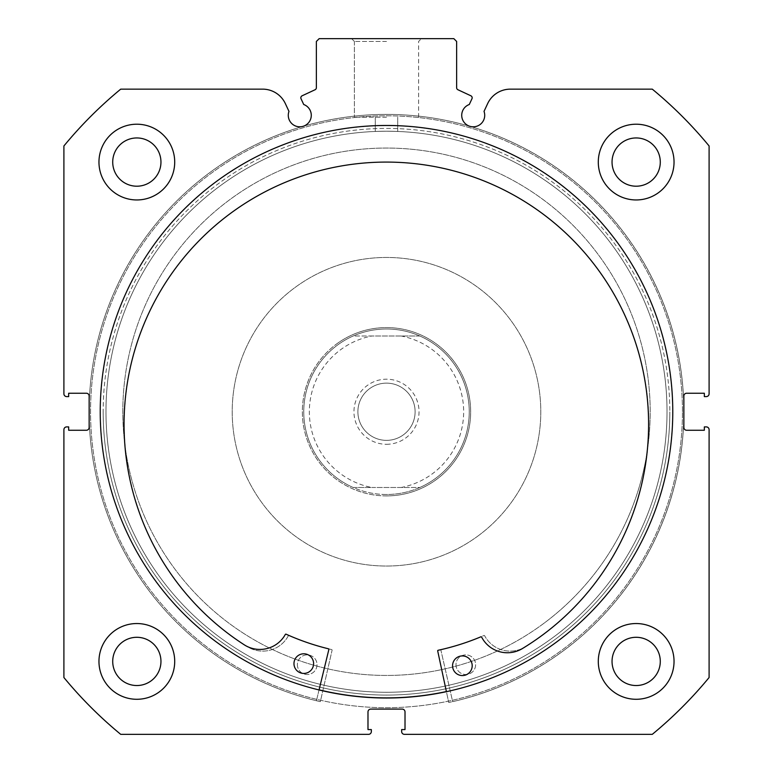 <?xml version="1.0" encoding="UTF-8"?>
<svg xmlns="http://www.w3.org/2000/svg" width="773" height="773" viewBox="0 0 773 773"><rect width="100%" height="100%" fill="white"/><g stroke="black" fill="none" stroke-linecap="round" stroke-linejoin="round"><path stroke-width="0.58" stroke-dasharray="3.87 2.9" d="M437.702 650.943A0.56 0.56 0 0 1 438.127 650.277A244.055 244.055 0 0 0 480.893 636.807A0.56 0.56 0 0 1 481.608 637.068A28.997 28.997 0 0 0 521.736 648.953L521.736 648.962A262.269 262.269 0 0 0 389.872 162.108A262.269 262.269 0 0 0 244.915 645.233L244.915 645.223A28.997 28.997 0 0 0 285.343 634.42A0.56 0.56 0 0 1 286.068 634.179A244.055 244.055 0 0 0 328.457 648.798A0.56 0.56 0 0 1 328.863 649.475L316.437 700.734A297.354 297.354 0 0 1 390.51 114.423A297.354 297.354 0 0 1 448.736 702.512L437.702 650.943M472.197 665.882A9.817 9.817 0 0 1 462.254 675.563A9.817 9.817 0 0 1 452.563 665.621A9.817 9.817 0 0 1 462.515 655.929A9.817 9.817 0 0 1 472.197 665.882M313.606 663.746A9.817 9.817 0 0 1 303.654 673.428A9.817 9.817 0 0 1 293.972 663.476A9.817 9.817 0 0 1 303.924 653.794A9.817 9.817 0 0 1 313.606 663.746M319.046 689.96L316.437 700.734A297.354 297.354 0 0 1 390.51 114.423A297.354 297.354 0 0 1 448.736 702.512L446.417 691.68M319.085 689.825A286.136 286.136 0 0 1 102.867 374.006A286.136 286.136 0 0 1 424.242 128.115A286.136 286.136 0 0 1 446.388 691.545M670.133 449.49A286.136 286.136 0 0 1 348.758 695.381A286.136 286.136 0 0 1 102.867 374.006A286.136 286.136 0 0 1 424.242 128.115A286.136 286.136 0 0 1 670.133 449.49M647.89 446.523A263.69 263.69 0 0 1 351.725 673.138A263.69 263.69 0 0 1 125.11 376.963A263.69 263.69 0 0 1 421.275 150.358A263.69 263.69 0 0 1 647.89 446.523A263.69 263.69 0 0 1 351.725 673.138A263.69 263.69 0 0 1 125.11 376.963A263.69 263.69 0 0 1 421.275 150.358A263.69 263.69 0 0 1 647.89 446.523M472.168 97.813A2.242 2.242 0 0 1 471.955 98.77L469.279 104.51A11.498 11.498 0 0 0 473.211 126.811A11.498 11.498 0 0 0 484.024 111.38L487.647 103.611A25.055 25.055 0 0 1 510.354 89.146L652.277 89.146A417.98 417.98 0 0 1 709.102 145.971L709.102 393.795A2.802 2.802 0 0 1 706.3 396.597L704.338 396.597L704.338 393.235L686.666 393.235A2.802 2.802 0 0 0 683.854 396.037L683.854 427.459A2.802 2.802 0 0 0 686.666 430.261L704.338 430.261L704.338 426.899L706.3 426.899A2.802 2.802 0 0 1 709.102 429.701L709.102 677.525A417.98 417.98 0 0 1 652.277 734.35L404.453 734.35A2.802 2.802 0 0 1 401.651 731.548L401.651 729.577L405.013 729.577L405.013 711.904A2.802 2.802 0 0 0 402.211 709.102L370.789 709.102A2.802 2.802 0 0 0 367.987 711.904L367.987 729.577L371.349 729.577L371.349 731.548A2.802 2.802 0 0 1 368.547 734.35L120.723 734.35A417.98 417.98 0 0 1 63.898 677.525L63.898 429.701A2.802 2.802 0 0 1 66.7 426.899L68.662 426.899L68.662 430.261L86.334 430.261A2.802 2.802 0 0 0 89.146 427.459L89.146 396.037A2.802 2.802 0 0 0 86.334 393.235L68.662 393.235L68.662 396.597L66.7 396.597A2.802 2.802 0 0 1 63.898 393.795L63.898 145.971A417.98 417.98 0 0 1 120.723 89.146L262.646 89.146A25.055 25.055 0 0 1 285.353 103.611L288.976 111.38A11.498 11.498 0 0 0 299.789 126.811A11.498 11.498 0 0 0 303.721 104.51L301.045 98.77A2.242 2.242 0 0 1 302.127 95.784L315.075 89.745A2.242 2.242 0 0 0 316.37 87.716L316.37 41.452L319.172 38.65L453.828 38.65L456.63 41.452L456.63 87.716A2.242 2.242 0 0 0 457.925 89.745L470.873 95.784A2.242 2.242 0 0 1 472.168 97.813M386.5 38.65L351.589 38.65L386.5 38.65M386.5 41.452L354.392 41.452L386.5 41.452M103.167 411.748A283.333 283.333 0 0 0 386.5 695.072A283.333 283.333 0 0 0 669.833 411.748A283.333 283.333 0 0 1 386.5 695.072A283.333 283.333 0 0 1 103.167 411.748A283.333 283.333 0 0 1 386.5 128.415A283.333 283.333 0 0 1 669.833 411.748A283.333 283.333 0 0 0 386.5 128.415A283.333 283.333 0 0 0 103.167 411.748M667.022 411.748A280.522 280.522 0 0 1 386.5 692.27A280.522 280.522 0 0 1 105.978 411.748A280.522 280.522 0 0 0 386.5 692.27A280.522 280.522 0 0 0 667.022 411.748A280.522 280.522 0 0 0 386.5 131.226A280.522 280.522 0 0 0 105.978 411.748A280.522 280.522 0 0 1 386.5 131.226A280.522 280.522 0 0 1 667.022 411.748M386.5 117.196L354.392 117.196L386.5 117.196M386.5 131.226C372.026 131.468 372.026 131.468 386.5 131.226C372.026 131.468 372.026 131.468 386.5 131.226C372.026 131.468 372.026 131.468 386.5 131.226C372.026 131.468 372.026 131.468 386.5 131.226C400.974 131.468 400.974 131.468 386.5 131.226C400.974 131.468 400.974 131.468 386.5 131.226C400.974 131.468 400.974 131.468 386.5 131.226C400.974 131.468 400.974 131.468 386.5 131.226A280.522 280.522 0 0 1 667.022 411.748A280.522 280.522 0 0 1 386.5 692.27A280.522 280.522 0 0 1 105.978 411.748A280.522 280.522 0 0 1 386.5 131.226A280.522 280.522 0 0 1 667.022 411.748A280.522 280.522 0 0 1 386.5 692.27A280.522 280.522 0 0 1 105.978 411.748A280.522 280.522 0 0 1 386.5 131.226M672.771 411.748A286.271 286.271 0 0 0 386.5 125.468A286.271 286.271 0 0 0 100.229 411.748A286.271 286.271 0 0 0 386.5 698.019A286.271 286.271 0 0 0 672.771 411.748A286.271 286.271 0 0 0 386.5 125.468A286.271 286.271 0 0 0 100.229 411.748A286.271 286.271 0 0 0 386.5 698.019A286.271 286.271 0 0 0 672.771 411.748A286.271 286.271 0 0 0 386.5 125.468A286.271 286.271 0 0 0 100.229 411.748A286.271 286.271 0 0 0 386.5 698.019A286.271 286.271 0 0 0 672.771 411.748A286.271 286.271 0 0 0 386.5 125.468A286.271 286.271 0 0 0 100.229 411.748A286.271 286.271 0 0 0 386.5 698.019A286.271 286.271 0 0 0 672.771 411.748A286.271 286.271 0 0 0 386.5 125.468A286.271 286.271 0 0 0 100.229 411.748A286.271 286.271 0 0 0 386.5 698.019A286.271 286.271 0 0 0 672.771 411.748A286.271 286.271 0 0 0 386.5 125.468A286.271 286.271 0 0 0 100.229 411.748A286.271 286.271 0 0 0 386.5 698.019A286.271 286.271 0 0 0 672.771 411.748A286.271 286.271 0 0 0 386.5 125.468A286.271 286.271 0 0 0 100.229 411.748A286.271 286.271 0 0 0 386.5 698.019A286.271 286.271 0 0 0 672.771 411.748M682.453 411.748A295.953 295.953 0 0 0 386.5 115.795A295.953 295.953 0 0 0 90.547 411.748A295.953 295.953 0 0 0 386.5 707.701A295.953 295.953 0 0 0 682.453 411.748A295.953 295.953 0 0 0 386.5 115.795A295.953 295.953 0 0 0 90.547 411.748A295.953 295.953 0 0 0 386.5 707.701A295.953 295.953 0 0 0 682.453 411.748A295.953 295.953 0 0 0 386.5 115.795A295.953 295.953 0 0 0 90.547 411.748A295.953 295.953 0 0 0 386.5 707.701A295.953 295.953 0 0 0 682.453 411.748A295.953 295.953 0 0 0 386.5 115.795A295.953 295.953 0 0 0 90.547 411.748A295.953 295.953 0 0 0 386.5 707.701A295.953 295.953 0 0 0 682.453 411.748M598.292 661.417A37.867 37.867 0 0 0 636.169 699.285A37.867 37.867 0 0 0 674.037 661.417A37.867 37.867 0 0 0 636.169 623.54A37.867 37.867 0 0 0 598.292 661.417A37.867 37.867 0 0 0 636.169 699.285A37.867 37.867 0 0 0 674.037 661.417A37.867 37.867 0 0 0 636.169 623.54A37.867 37.867 0 0 0 598.292 661.417A37.867 37.867 0 0 0 636.169 699.285A37.867 37.867 0 0 0 674.037 661.417A37.867 37.867 0 0 0 636.169 623.54A37.867 37.867 0 0 0 598.292 661.417M98.963 661.417A37.867 37.867 0 0 0 136.831 699.285A37.867 37.867 0 0 0 174.708 661.417A37.867 37.867 0 0 0 136.831 623.54A37.867 37.867 0 0 0 98.963 661.417A37.867 37.867 0 0 0 136.831 699.285A37.867 37.867 0 0 0 174.708 661.417A37.867 37.867 0 0 0 136.831 623.54A37.867 37.867 0 0 0 98.963 661.417A37.867 37.867 0 0 0 136.831 699.285A37.867 37.867 0 0 0 174.708 661.417A37.867 37.867 0 0 0 136.831 623.54A37.867 37.867 0 0 0 98.963 661.417M598.292 162.079A37.867 37.867 0 0 0 636.169 199.956A37.867 37.867 0 0 0 674.037 162.079A37.867 37.867 0 0 0 636.169 124.211A37.867 37.867 0 0 0 598.292 162.079A37.867 37.867 0 0 0 636.169 199.956A37.867 37.867 0 0 0 674.037 162.079A37.867 37.867 0 0 0 636.169 124.211A37.867 37.867 0 0 0 598.292 162.079A37.867 37.867 0 0 0 636.169 199.956A37.867 37.867 0 0 0 674.037 162.079A37.867 37.867 0 0 0 636.169 124.211A37.867 37.867 0 0 0 598.292 162.079M98.963 162.079A37.867 37.867 0 0 0 136.831 199.956A37.867 37.867 0 0 0 174.708 162.079A37.867 37.867 0 0 0 136.831 124.211A37.867 37.867 0 0 0 98.963 162.079A37.867 37.867 0 0 0 136.831 199.956A37.867 37.867 0 0 0 174.708 162.079A37.867 37.867 0 0 0 136.831 124.211A37.867 37.867 0 0 0 98.963 162.079A37.867 37.867 0 0 0 136.831 199.956A37.867 37.867 0 0 0 174.708 162.079A37.867 37.867 0 0 0 136.831 124.211A37.867 37.867 0 0 0 98.963 162.079M112.713 162.079A24.127 24.127 0 0 0 136.831 186.206A24.127 24.127 0 0 0 160.958 162.079A24.127 24.127 0 0 0 136.831 137.952A24.127 24.127 0 0 0 112.713 162.079M612.042 162.079A24.127 24.127 0 0 0 636.169 186.206A24.127 24.127 0 0 0 660.287 162.079A24.127 24.127 0 0 0 636.169 137.952A24.127 24.127 0 0 0 612.042 162.079M112.713 661.417A24.127 24.127 0 0 0 136.831 685.535A24.127 24.127 0 0 0 160.958 661.417A24.127 24.127 0 0 0 136.831 637.29A24.127 24.127 0 0 0 112.713 661.417M612.042 661.417A24.127 24.127 0 0 0 636.169 685.535A24.127 24.127 0 0 0 660.287 661.417A24.127 24.127 0 0 0 636.169 637.29A24.127 24.127 0 0 0 612.042 661.417M543.235 623.811A263.69 263.69 0 0 1 174.437 568.474A263.69 263.69 0 0 1 229.765 199.685A263.69 263.69 0 0 1 598.563 255.013A263.69 263.69 0 0 1 543.235 623.811A263.69 263.69 0 0 1 174.437 568.474A263.69 263.69 0 0 1 229.765 199.685A263.69 263.69 0 0 1 598.563 255.013A263.69 263.69 0 0 1 543.235 623.811M336.477 344.072A84.16 84.16 0 0 1 454.176 361.725A84.16 84.16 0 0 1 436.523 479.424A84.16 84.16 0 0 1 318.824 461.771A84.16 84.16 0 0 1 336.477 344.072A84.16 84.16 0 0 1 454.176 361.725A84.16 84.16 0 0 1 436.523 479.424A84.16 84.16 0 0 1 318.824 461.771A84.16 84.16 0 0 1 336.477 344.072M478.207 535.824A154.291 154.291 0 0 1 262.424 503.455A154.291 154.291 0 0 1 294.793 287.672A154.291 154.291 0 0 1 510.576 320.041A154.291 154.291 0 0 1 478.207 535.824A154.291 154.291 0 0 1 262.424 503.455A154.291 154.291 0 0 1 294.793 287.672A154.291 154.291 0 0 1 510.576 320.041A154.291 154.291 0 0 1 478.207 535.824M556.57 641.851A286.136 286.136 0 0 1 156.397 581.818A286.136 286.136 0 0 1 216.43 181.636A286.136 286.136 0 0 1 616.603 241.678A286.136 286.136 0 0 1 556.57 641.851A286.136 286.136 0 0 1 156.397 581.818A286.136 286.136 0 0 1 216.43 181.636A286.136 286.136 0 0 1 616.603 241.678A286.136 286.136 0 0 1 556.57 641.851M386.5 444.291A32.543 32.543 0 0 0 419.043 411.748A32.543 32.543 0 0 0 386.5 379.205A32.543 32.543 0 0 0 353.957 411.748A32.543 32.543 0 0 0 386.5 444.291M386.5 383.137A28.611 28.611 0 0 1 415.111 411.748A28.611 28.611 0 0 1 386.5 440.359A28.611 28.611 0 0 1 357.889 411.748A28.611 28.611 0 0 1 386.5 383.137A28.611 28.611 0 0 1 415.111 411.748A28.611 28.611 0 0 1 386.5 440.359A28.611 28.611 0 0 1 357.889 411.748A28.611 28.611 0 0 1 386.5 383.137M386.5 494.498A82.759 82.759 0 0 1 303.741 411.748A82.759 82.759 0 0 1 386.5 328.989A82.759 82.759 0 0 1 469.259 411.748A82.759 82.759 0 0 1 386.5 494.498C374.905 494.469 363.783 492.13 353.164 487.492L371.852 487.492A77.145 77.145 0 0 1 371.852 336.004L353.164 336.004A82.759 82.759 0 0 0 353.164 487.492L419.836 487.492C409.217 492.13 398.095 494.469 386.5 494.498M386.5 495.908A84.16 84.16 0 0 1 302.34 411.748A84.16 84.16 0 0 1 386.5 327.588A84.16 84.16 0 0 1 470.66 411.748A84.16 84.16 0 0 1 386.5 495.908A84.16 84.16 0 0 1 302.34 411.748A84.16 84.16 0 0 1 386.5 327.588A84.16 84.16 0 0 1 470.66 411.748A84.16 84.16 0 0 1 386.5 495.908M419.836 487.492A82.759 82.759 0 0 0 419.836 336.004L401.148 336.004A77.145 77.145 0 0 1 401.148 487.492L419.836 487.492A82.759 82.759 0 0 0 419.836 336.004C409.217 331.356 398.095 329.018 386.5 328.989C374.905 329.018 363.783 331.356 353.164 336.004A82.759 82.759 0 0 0 353.164 487.492M401.148 487.492L371.852 487.492M401.148 336.004L371.852 336.004M419.836 336.004L353.164 336.004M332.081 650.228A0.56 0.56 0 0 0 331.656 649.562A244.055 244.055 0 0 1 289.073 635.512A0.56 0.56 0 0 0 288.358 635.764A28.997 28.997 0 0 1 248.075 647.107A262.269 262.269 0 0 1 386.5 162.079A262.269 262.269 0 0 1 524.925 647.117A28.997 28.997 0 0 1 484.642 635.764A0.56 0.56 0 0 0 483.927 635.512A244.055 244.055 0 0 1 441.344 649.562A0.56 0.56 0 0 0 440.919 650.228L452.659 701.652A297.354 297.354 0 0 0 386.5 114.394A297.354 297.354 0 0 0 320.341 701.652L332.081 650.228A0.56 0.56 0 0 0 331.656 649.562A244.055 244.055 0 0 1 289.073 635.512A0.56 0.56 0 0 0 288.358 635.764A28.997 28.997 0 0 1 248.075 647.107A262.269 262.269 0 0 1 386.5 162.079A262.269 262.269 0 0 1 524.925 647.117L524.925 647.107A28.997 28.997 0 0 1 484.642 635.764A0.56 0.56 0 0 0 483.927 635.512A244.055 244.055 0 0 1 441.344 649.562A0.56 0.56 0 0 0 440.919 650.228L452.659 701.652A297.354 297.354 0 0 0 386.5 114.394A297.354 297.354 0 0 0 320.341 701.652L332.081 650.228M297.373 664.703A9.817 9.817 0 0 0 307.2 674.52A9.817 9.817 0 0 0 317.017 664.703A9.817 9.817 0 0 0 307.2 654.886A9.817 9.817 0 0 0 297.373 664.703A9.817 9.817 0 0 0 307.2 674.52A9.817 9.817 0 0 0 317.017 664.703A9.817 9.817 0 0 0 307.2 654.886A9.817 9.817 0 0 0 297.373 664.703M455.983 664.703A9.817 9.817 0 0 0 465.8 674.52A9.817 9.817 0 0 0 475.627 664.703A9.817 9.817 0 0 0 465.8 654.886A9.817 9.817 0 0 0 455.983 664.703A9.817 9.817 0 0 0 465.8 674.52A9.817 9.817 0 0 0 475.627 664.703A9.817 9.817 0 0 0 465.8 654.886A9.817 9.817 0 0 0 455.983 664.703M354.392 41.452L351.589 38.65L354.392 41.452L354.392 117.196L354.392 41.452M375.282 131.449L375.282 117.196L375.282 131.449M418.608 117.196L418.608 41.452L421.411 38.65L418.608 41.452L418.608 117.196M397.718 131.449L397.718 117.196L397.718 131.449"/><path stroke-width="1.16" d="M446.417 691.68L437.702 650.943A0.56 0.56 0 0 1 438.127 650.277A244.055 244.055 0 0 0 480.893 636.807A0.56 0.56 0 0 1 481.608 637.068A28.997 28.997 0 0 0 521.736 648.953L521.736 648.962A262.269 262.269 0 0 0 389.872 162.108A262.269 262.269 0 0 0 244.915 645.233A28.997 28.997 0 0 0 285.343 634.42A0.56 0.56 0 0 1 286.068 634.179A244.055 244.055 0 0 0 328.457 648.798A0.56 0.56 0 0 1 328.863 649.475L319.046 689.96M472.197 665.882A9.817 9.817 0 0 1 462.254 675.563A9.817 9.817 0 0 1 452.563 665.621A9.817 9.817 0 0 1 462.515 655.929A9.817 9.817 0 0 1 472.197 665.882M313.606 663.746A9.817 9.817 0 0 1 303.654 673.428A9.817 9.817 0 0 1 293.972 663.476A9.817 9.817 0 0 1 303.924 653.794A9.817 9.817 0 0 1 313.606 663.746M446.388 691.545A286.136 286.136 0 0 1 319.085 689.825M471.955 98.77A2.242 2.242 0 0 0 470.873 95.784L457.925 89.745A2.242 2.242 0 0 1 456.63 87.716L456.63 41.452L453.828 38.65L319.172 38.65L316.37 41.452L316.37 87.716A2.242 2.242 0 0 1 315.075 89.745L302.127 95.784A2.242 2.242 0 0 0 301.045 98.77L303.721 104.51A11.498 11.498 0 0 1 299.789 126.811A11.498 11.498 0 0 1 288.976 111.38L285.353 103.611A25.055 25.055 0 0 0 262.646 89.146L120.723 89.146A417.98 417.98 0 0 0 63.898 145.971L63.898 393.795A2.802 2.802 0 0 0 66.7 396.597L68.662 396.597L68.662 393.235L86.334 393.235A2.802 2.802 0 0 1 89.146 396.037L89.146 427.459A2.802 2.802 0 0 1 86.334 430.261L68.662 430.261L68.662 426.899L66.7 426.899A2.802 2.802 0 0 0 63.898 429.701L63.898 677.525A417.98 417.98 0 0 0 120.723 734.35L368.547 734.35A2.802 2.802 0 0 0 371.349 731.548L371.349 729.577L367.987 729.577L367.987 711.904A2.802 2.802 0 0 1 370.789 709.102L402.211 709.102A2.802 2.802 0 0 1 405.013 711.904L405.013 729.577L401.651 729.577L401.651 731.548A2.802 2.802 0 0 0 404.453 734.35L652.277 734.35A417.98 417.98 0 0 0 709.102 677.525L709.102 429.701A2.802 2.802 0 0 0 706.3 426.899L704.338 426.899L704.338 430.261L686.666 430.261A2.802 2.802 0 0 1 683.854 427.459L683.854 396.037A2.802 2.802 0 0 1 686.666 393.235L704.338 393.235L704.338 396.597L706.3 396.597A2.802 2.802 0 0 0 709.102 393.795L709.102 145.971A417.98 417.98 0 0 0 652.277 89.146L510.354 89.146A25.055 25.055 0 0 0 487.647 103.611L484.024 111.38A11.498 11.498 0 0 1 473.211 126.811A11.498 11.498 0 0 1 469.279 104.51L471.955 98.77M672.771 411.748A286.271 286.271 0 0 0 386.5 125.468A286.271 286.271 0 0 0 100.229 411.748A286.271 286.271 0 0 0 386.5 698.019A286.271 286.271 0 0 0 672.771 411.748M598.292 661.417A37.867 37.867 0 0 0 636.169 699.285A37.867 37.867 0 0 0 674.037 661.417A37.867 37.867 0 0 0 636.169 623.54A37.867 37.867 0 0 0 598.292 661.417M98.963 661.417A37.867 37.867 0 0 0 136.831 699.285A37.867 37.867 0 0 0 174.708 661.417A37.867 37.867 0 0 0 136.831 623.54A37.867 37.867 0 0 0 98.963 661.417M598.292 162.079A37.867 37.867 0 0 0 636.169 199.956A37.867 37.867 0 0 0 674.037 162.079A37.867 37.867 0 0 0 636.169 124.211A37.867 37.867 0 0 0 598.292 162.079M98.963 162.079A37.867 37.867 0 0 0 136.831 199.956A37.867 37.867 0 0 0 174.708 162.079A37.867 37.867 0 0 0 136.831 124.211A37.867 37.867 0 0 0 98.963 162.079M160.958 162.079A24.127 24.127 0 0 1 136.831 186.206A24.127 24.127 0 0 1 112.713 162.079A24.127 24.127 0 0 1 136.831 137.952A24.127 24.127 0 0 1 160.958 162.079M660.287 162.079A24.127 24.127 0 0 1 636.169 186.206A24.127 24.127 0 0 1 612.042 162.079A24.127 24.127 0 0 1 636.169 137.952A24.127 24.127 0 0 1 660.287 162.079M160.958 661.417A24.127 24.127 0 0 1 136.831 685.535A24.127 24.127 0 0 1 112.713 661.417A24.127 24.127 0 0 1 136.831 637.29A24.127 24.127 0 0 1 160.958 661.417M660.287 661.417A24.127 24.127 0 0 1 636.169 685.535A24.127 24.127 0 0 1 612.042 661.417A24.127 24.127 0 0 1 636.169 637.29A24.127 24.127 0 0 1 660.287 661.417"/></g></svg>
